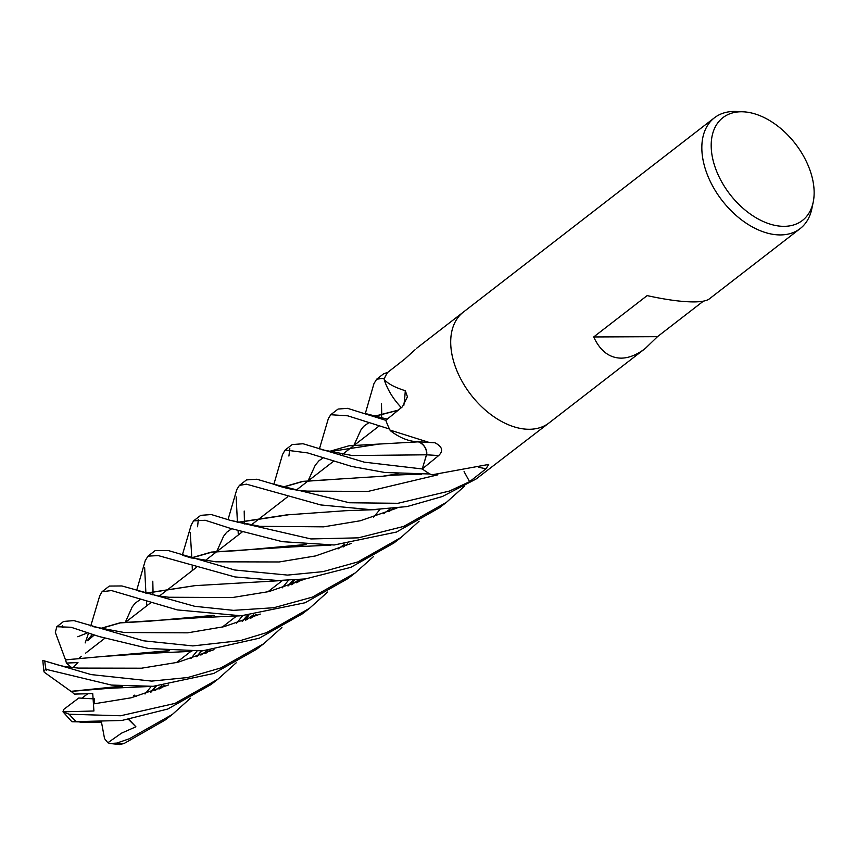 <?xml version="1.0" encoding="UTF-8"?>
<svg xmlns="http://www.w3.org/2000/svg" width="856" height="856" viewBox="0 0 856 856"><rect width="100%" height="100%" fill="white"/><g stroke="black" fill="none" stroke-linecap="round" stroke-linejoin="round"><path stroke-width="1.28" d="M422.896 466.873L426.47 454.804C427.016 449.1 424.351 444.724 418.445 441.685M418.884 441.857L412.624 441.225M401.271 407.734L397.409 403.208M236.181 662.833L217.863 679.225L175.041 703.397L120.621 715.766L69.133 714.225L62.98 711.817L63.676 709.442L78.773 698.015L93.368 698.806L81.748 698.282L87.676 693.799M813.2 202.209L811.788 208.918A70.042 44.555 -127.7 0 1 800.189 228.573A70.042 44.555 -127.7 0 1 780.405 234.929A70.042 44.555 -127.7 0 1 713.337 187.293A70.042 44.555 -127.7 0 1 714.439 117.786A70.042 44.555 -127.7 0 1 734.234 111.441A70.042 44.555 -127.7 0 1 736.385 111.483L743.233 111.804A64.992 41.345 -127.7 0 1 795.352 143.744A64.992 41.345 -127.7 0 1 813.2 202.209A64.992 41.345 -127.7 0 1 784.075 226.337A64.992 41.345 -127.7 0 1 715.841 169.253A64.992 41.345 -127.7 0 1 741.243 111.762A64.992 41.345 -127.7 0 1 743.233 111.804M463.31 312.13A70.042 44.555 -127.7 0 0 462.208 381.637A70.042 44.555 -127.7 0 0 529.275 429.273A70.042 44.555 -127.7 0 0 549.06 422.918A70.042 44.555 -127.7 0 1 529.275 429.273A70.042 44.555 -127.7 0 1 462.208 381.637A70.042 44.555 -127.7 0 1 463.31 312.13L714.439 117.786M703.386 301.151L657.483 336.665L645.285 348.456C636.982 354.823 628.946 358.054 621.178 358.15C609.29 357.947 600.142 350.885 593.7 336.954L647.136 295.609C666.171 299.782 681.74 301.89 693.842 301.911C701.556 301.858 706.714 300.863 709.303 298.915L800.189 228.573M415.064 349.73L404.717 359.092L387.704 372.403L383.638 373.794M401.389 407.638A49.177 31.276 -127.7 0 1 397.987 403.882L401.293 407.713L397.987 403.882A49.177 31.276 -127.7 0 1 384.194 379.69A9.47 6.024 52.3 0 0 384.216 378.973A70.042 44.555 -127.7 0 1 387.704 372.403M384.216 378.973L384.226 379.465C387.854 383.723 394.873 387.468 405.284 390.7L407.445 396.831L402.427 406.793L385.821 420.307A70.042 44.555 -127.7 0 0 389.951 430.054L429.22 442.456L434.923 442.777C442.359 446.618 443.579 450.898 438.604 455.617L422.265 468.938L426.545 454.846A1182.778 224.433 152.6 0 1 438.604 455.617M430.9 474.534L432.045 474.802A1160.019 884.473 115 0 0 431.617 474.727A9.47 6.024 52.3 0 0 430.9 474.534A70.042 44.555 -127.7 0 1 422.265 468.938M432.045 474.802L488.701 464.434L486.005 468.799L469.602 481.682L464.102 471.635M246.507 479.906L256.875 479.221L273.471 484.132L349.366 502.761L397.954 503.296L449.432 491.055L469.612 481.682A70.042 44.555 -127.7 0 0 476.236 478.911L548.931 423.014M418.723 441.76A9.405 5.981 -127.7 0 1 426.545 454.846M429.22 442.456L417.011 441.696A49.177 31.276 -127.7 0 1 412.87 441.268L418.766 441.985L412.87 441.268A49.177 31.276 -127.7 0 1 390.497 430.793A1160.019 220.11 152.6 0 1 390.7 430.803M390.497 430.793A9.47 6.024 52.3 0 0 389.951 430.054M403.818 405.444A1183.388 476.888 -171.2 0 0 405.284 390.7M468.382 479.446L464.07 471.645M657.483 336.665L593.7 336.954M110.049 743.5L119.626 744.56L124.067 743.511L165.08 720.067L172.366 714.439L129.331 738.771L116.791 743.083L110.049 743.5L107.845 742.762L121.477 733.175L135.911 726.798L128.892 719.425M192.354 570.535L192.204 566.34M191.808 557.566L190.235 532.421M403.765 526.397L358.386 537.846L310.974 538.948L230.36 520.362L211.325 514.552L200.732 515.344L193.574 520.876L205.226 520.266L230.243 528.323L282.277 541.666L334.161 544.994L396.446 532.058L439.363 507.811L446.511 502.279L403.765 526.397M198.346 519.453L197.554 526.761M191.22 525.006L193.574 520.876M146.804 605.78L146.526 601.554M145.894 593.09L144.653 567.699M419.065 521.272L400.983 537.515L357.872 561.91L323.012 571.637L287.541 575.093L234.608 569.989L168.3 550.536L155.193 550.579L148.013 556.133L158.232 555.587L234.919 576.933L278.082 580.518L305.464 578.923L350.874 567.325L393.792 543.079L400.726 537.718M145.263 560.584L148.013 556.133M238.3 534.979L238.096 530.774M237.422 522.256L236.16 496.887M244.377 519.367L244.195 511.032M190.428 698.218L172.366 714.439M236.77 489.589L239.38 485.427L246.421 484.164L320.807 504.954L371.632 509.737L407.007 506.581L442.381 496.512L475.572 479.285M312.376 597.124L273.824 607.728L233.474 610.349L194.74 606.305L121.894 585.953L109.343 586.06L102.078 591.689L111.537 590.565L177.406 609.921L241.178 615.785L305.078 602.763L347.857 578.624L355.133 572.996L312.376 597.124M99.778 595.669L102.078 591.689M282.555 454.461L285.166 449.999L307.668 452.92L351.677 466.434L384.836 472.491L429.958 473.999A70.042 44.555 -127.7 0 1 422.286 468.96L364.217 462.154L303.035 443.75L292.174 444.574L285.166 449.999M289.842 448.737L288.911 456.055M71.947 721.736L121.809 720.485L167.776 709.025L210.854 684.65L214.31 681.9M373.933 383.691L376.672 379.176L384.537 378.213M266.43 632.68L240.386 640.598L192.803 645.916L143.637 640.812L73.851 620.589L63.622 621.445L57.234 626.389A70.042 44.555 -127.7 0 0 56.806 626.731L71.069 627.255L99.136 636.543L148.741 648.527L202.401 650.87L259.272 638.212L302.371 613.827L309.412 608.381L266.43 632.68M328.404 418.434L330.748 414.721L347.771 415.823L389.448 429.017A70.042 44.555 -127.7 0 1 385.831 420.328L347.536 408.333L338.067 409.061L330.748 414.721M281.924 627.448L263.776 643.691L220.901 667.915L187.774 677.524L151.683 681.098L91.143 674.592L42.8 660.425L43.838 670.922L45.978 669.306L111.483 685.078L153.203 686.319L213.711 673.479L256.447 649.362L263.541 643.873M328.544 451.647L349.066 445.762L418.905 441.814M418.83 441.835C424.512 444.992 427.058 449.314 426.47 454.804L352.255 455.542L321.867 449.71M134.349 695.147L135.205 696.078M191.188 557.909L211.389 552.088L292.024 546.92L306.106 544.566M388.934 511.599L393.343 508.528M191.519 558.005L211.7 552.184L240.161 550.462L305.549 544.523M215.969 561.814L279.184 561.964L315.511 555.94L351.698 543.325L315.511 555.94L279.184 561.964L215.969 561.814L190.449 557.716L182.959 555.384M159.002 689.08L164.299 685.431M196.538 656.68L201.492 650.935M283.026 487.225L302.789 481.479L330.972 479.606M160.136 688.62L164.834 685.367M196.987 656.52L201.813 650.913M282.683 487.128L302.671 481.361L382.718 476.236L398.094 473.753M86.253 721.983L71.947 721.747M307.379 491.119L368.037 491.419L437.908 474.812L368.037 491.419L307.379 491.119C295.844 490.413 285.476 488.412 276.274 485.127L273.471 484.132M65.645 659.89L102.699 656.466L153.812 653.117L169.563 650.699M73.102 667.669L77.971 662.576L66.415 663.058L65.591 659.837L102.977 656.456M103.03 656.456L168.91 650.656M250.444 618.3L255.794 614.629M287.948 585.964L293.03 580.111M353.967 445.227L360.932 429.894M374.671 416.358L398.2 410.238M251.514 617.872L256.297 614.565M288.397 585.804L293.341 580.101M374.329 416.262L398.35 410.12M65.441 659.698L55.34 632.423L56.806 626.731M58.368 665.08L65.056 666.642L78.313 668.087L141.497 668.204L177.962 662.266L214 649.661L177.962 662.266L141.497 668.204L78.313 668.087M291.361 584.723L294.55 580.015L291.361 584.723M373.377 556.678L355.133 572.996M168.878 597.253L232.415 597.542L269.009 591.571L305.335 578.945L269.009 591.571L232.415 597.542L168.932 597.253L157.472 595.797L138.33 590.897M194.933 585.654L146.141 593.24M132.209 606.915L125.351 622.173M145.787 593.144L194.74 585.665L283.604 580.464M343.117 547.005L347.686 543.838M77.789 636.746L87.59 632.819M92.78 626.571L124.184 632.52L187.635 632.83L223.919 626.71L260.278 614.084M87.558 640.673L92.534 634.478M100.131 628.721L120.279 622.89L149.329 621.199L213.529 615.357M296.433 582.765L301.269 579.426M399.966 408.804L400.651 407.049M87.515 640.352L92.255 634.382M99.81 628.636L120.215 622.772L201.021 617.593L214.086 615.4M297.61 582.283L301.794 579.362M62.285 625.704L62.937 627.769M327.645 592.031L309.39 608.391M62.98 711.817L93.925 710.994L92.737 693.617L74.376 694.088L71.155 691.359M93.711 703.867L131.043 697.822L168.6 684.95M245.512 620.161L248.786 615.293M71.102 691.327L121.948 686.138M205.076 653.47L209.848 650.175M242.141 621.338L247.309 615.41M308.128 480.751L315.297 465.086M328.875 451.733L378.277 444.2M43.838 670.922L44.234 672.217L70.995 691.37L109.654 688.288L122.536 686.18M206.221 653.01L210.362 650.121M242.623 621.178L247.641 615.378M230.36 520.362L259.903 526.333L323.664 526.836L360.269 520.769L396.927 508.122M150.656 692.183L155.92 686.148M216.761 551.457L223.577 536.252M237.551 522.47L288.098 514.863M151.138 692.012L156.241 686.127M237.208 522.374L286.493 514.916L345.396 510.722L376.126 509.63M464.808 485.919L446.511 502.279M107.845 742.762L104.539 738.61L101.479 722.143M135.911 726.798L128.55 719.489M66.415 663.058L71.476 667.487M104.25 638.073L104.1 638.833M94.16 703.835L94.331 698.817M136.575 696.42L133.654 695.682M478.429 467.248A1182.778 901.828 115 0 1 486.005 468.799M124.067 743.511A70.042 44.555 -127.7 0 1 123.189 743.532A70.042 44.555 -127.7 0 1 116.791 743.083M75.906 721.287A70.042 44.555 -127.7 0 1 69.133 714.225M45.978 669.306A70.042 44.555 -127.7 0 1 44.79 660.939M46.652 670.526A61.29 38.991 -127.7 0 1 46.534 669.499M79.726 657.697L81.545 656.285L79.726 657.697M85.654 653.107L104.86 638.244L85.664 653.107M125.672 622.141L150.56 602.881L125.672 622.141M159.302 596.108L171.061 587.013L159.302 596.108M171.211 586.906L196.227 567.539L171.211 586.906M205.001 560.755L216.9 551.542L205.001 560.755M217.049 551.425L242.12 532.025L217.049 551.425M250.872 525.252L262.664 516.125L250.872 525.252M262.792 516.029L287.616 496.812L262.792 516.029M296.379 490.028L308.256 480.837L296.379 490.028M308.417 480.719L333.562 461.256L308.417 480.719M342.325 454.472L354.181 445.302L342.325 454.472M354.32 445.195L379.09 426.021L354.32 445.195M416.38 348.456L463.192 312.226M549.06 422.918L645.285 348.456M176.304 662.672L190.92 651.363L176.304 662.672M222.228 627.127L236.673 615.956L222.228 627.127M267.821 591.849L282.501 580.486L267.821 591.849M246.667 479.788L239.38 485.427M383.723 373.73L376.672 379.176M191.273 524.814L182.307 555.148M292.024 546.92L330.983 545.144M152.86 594.877L152.999 590.298M152.999 590.084L152.796 581.213M390.422 508.806L383.531 513.707M244.26 524.043L244.377 519.592M80.207 722.528L101.618 722.132M282.619 454.226L273.877 484.271M382.718 476.236C388.089 475.754 386.366 475.401 405.509 474.663L421.634 474.427M196.923 651.202L190.867 658.585M161.891 685.667L154.85 690.674M153.812 653.117L191.84 651.352M373.986 383.52L365.351 413.405M58.754 665.176L45.892 661.324M366.389 413.769L387.233 419.162M288.44 580.336L282.245 587.869M253.355 614.875L246.389 619.851M360.665 430.311L363.661 426.363L368.968 422.607M131.995 607.257L135.12 603.191L140.32 599.51M379.914 509.491L373.644 517.12M344.743 544.159L338.034 548.942M145.317 560.413L136.671 590.34M87.569 640.716L94.278 635.034M298.851 579.662L292.217 584.402M381.466 403.679L381.712 413.084M381.712 413.298L381.562 418.081M99.874 595.327L90.768 625.918M88.543 633.14L85.172 642.931M201.021 617.593L239.841 615.838M242.623 615.71L236.566 623.147M207.409 650.442L200.882 655.097M315.136 465.354L319.117 460.603L322.98 458.046M109.654 688.288L148.077 686.566M328.415 418.359L319.416 448.919M151.245 686.426L145.028 694.013M223.502 536.37L226.647 532.314L231.644 528.762M236.812 489.45L228.028 519.624M217.863 679.225L210.854 684.65M71.797 721.64L62.959 711.785"/></g></svg>
